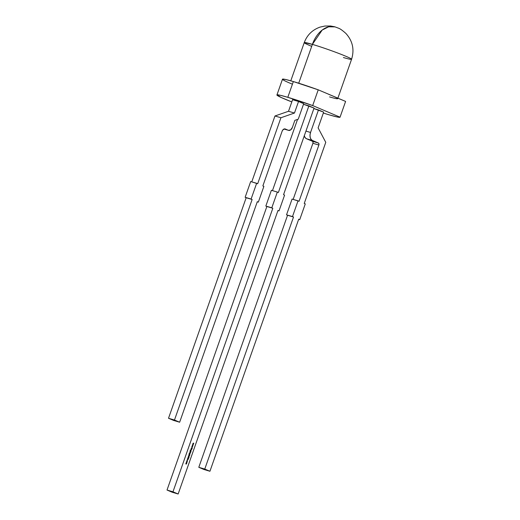 <?xml version="1.0" encoding="UTF-8"?>
<svg xmlns="http://www.w3.org/2000/svg" width="520" height="520" viewBox="0 0 520 520"><rect width="100%" height="100%" fill="white"/><g stroke="black" fill="none" stroke-linecap="round" stroke-linejoin="round"><path stroke-width="0.78" d="M311.695 46.345A25.09 1.411 -160.6 0 1 312.39 44.369A25.09 1.411 19.4 0 1 337.942 53.111A25.09 1.411 19.4 0 1 351.579 59.28A25.09 1.411 19.4 0 1 343.428 57.518A25.09 1.411 19.4 0 0 345.781 56.238A25.09 1.411 19.4 0 0 312.39 44.369L298.714 83.206L312.39 44.369A25.09 1.411 19.4 0 1 337.942 53.111A25.09 1.411 19.4 0 1 351.579 59.28C354.562 49.569 352.671 40.956 345.891 33.443C342.485 30.407 340.015 28.652 338.481 28.191L335.029 26.884A25.09 16.796 106.5 0 0 312.39 44.369A25.09 1.411 -160.6 0 0 304.245 42.608L312.39 44.369L322.186 30.056L328.659 26.806L335.056 26.89A25.09 16.796 106.5 0 0 312.39 44.369L298.714 83.206M282.731 79.593L282.555 79.138L285.805 79.528L293.351 81.562L318.227 89.823A33.456 1.879 -160.6 0 0 293.351 81.562L287.8 97.312A33.456 1.879 19.4 0 1 312.683 105.573L318.227 89.823L331.916 95.622A25.09 1.411 19.4 0 1 337.707 98.663L351.579 59.28M276.939 94.965L282.483 79.216A33.456 1.879 -160.6 0 1 293.351 81.562L287.8 97.312A33.456 1.879 19.4 0 1 312.683 105.573L318.227 89.823A33.456 1.879 -160.6 0 0 293.351 81.562L287.8 97.312L280.254 95.277L277.011 94.894L281.079 97.448L291.805 101.913A33.456 1.879 19.4 0 1 276.939 94.965A33.456 1.879 19.4 0 1 287.8 97.312L312.683 105.573L340.054 117.169L337.155 116.974L329.186 114.849A33.456 1.879 19.4 0 1 323.329 113.048L329.186 114.849A33.456 1.879 19.4 0 1 323.329 113.048M278.375 192.504L308.887 105.866L314.061 108.056L283.55 194.694L284.583 195.136L279.032 210.886L277.999 210.451L178.145 494L172.972 491.81L272.825 208.26L271.791 207.818L277.342 192.069L278.375 192.504L308.887 105.866L303.505 104.273L314.061 108.056L283.55 194.694L284.583 195.136L279.032 210.886L277.999 210.451L178.145 494L172.972 491.81L272.825 208.26L271.791 207.818L277.342 192.069L278.375 192.504L308.887 105.866L314.061 108.056L283.55 194.694L284.583 195.136L279.032 210.886L277.999 210.451L178.145 494L172.972 491.81L272.825 208.26L265.837 206.056L271.791 207.818L277.342 192.069L278.375 192.504M192.524 444.743L192.842 445.25L192.296 445.38L192.764 446.024L192.686 444.828L193.258 444.62L192.511 444.762L192.842 445.25L192.296 445.38L192.764 446.024L192.686 444.828L193.258 444.62L192.511 444.762L192.842 445.25L192.296 445.38L192.764 446.024L192.686 444.828L193.258 444.62L192.524 444.743M191.055 448.903L191.62 449.274L191.055 448.903M190.925 449.274L191.308 449.943L190.639 450.079L191.185 450.236L191.529 449.527L190.925 449.274M190.131 451.529L190.866 451.841L190.131 451.529L190.093 452.615L190.983 451.88L190.131 451.516L190.093 452.615L190.983 451.88L190.131 451.516L189.95 451.997L190.398 451.763L190.58 452.27L190.983 451.88L190.131 451.516L190.983 451.88M189.534 453.232L190.138 453.486M189.858 454.304L189.286 454.37L189.67 453.81L189.781 454.285L189.423 454.538L189.319 454.077L189.67 453.81L189.761 454.5L189.716 453.7L189.105 454.396L189.364 453.57L189.026 454.467L189.683 454.779L189.716 453.7L189.234 454.46L189.364 453.57L189.007 453.96L189.683 454.779L189.007 453.96L189.364 453.57L189.234 454.46L189.716 453.7L189.248 454.044L189.67 453.81L189.858 454.304L189.67 453.687M187.941 457.724L187.967 458.328L188.617 457.971L188.481 458.523L188.767 458.01L188.013 458.211L188.006 457.659L187.967 458.328L188.617 457.971L188.481 458.523L188.656 457.853L188.013 458.211L188.188 457.568L187.869 457.873L187.967 458.328L188.539 457.821L188.364 458.49M186.933 461.454L186.466 462.189L187.031 462.26L186.972 461.468L186.498 461.812L186.901 462.391L186.856 461.435L186.901 462.391L186.518 462.391L186.914 462.228M186.258 462.534L186.862 462.781L186.258 462.521L186.654 463.164L185.998 463.268L186.433 463.794L185.776 463.892L186.316 464.061L186.725 463.216L186.862 462.781L186.258 462.521L186.654 463.164L185.998 463.268L186.498 463.847L186.725 463.216L186.862 462.781L186.258 462.521L186.654 463.164L186.036 463.151L186.654 463.164M187.506 460.987L187.369 460.337L186.875 461.201L187.122 460.499L187.467 460.649L187.219 461.351L187.506 460.987L187.369 460.337L186.881 460.714L187.337 460.454L187.219 461.351L187.369 460.337L186.881 460.714L187.337 460.454L187.219 461.351L187.428 460.967M188.325 459.349L187.714 458.4L187.291 459.596L188.325 459.368L187.714 458.4L187.291 459.596L188.325 459.368L187.714 458.4L187.291 459.596L188.325 459.368M188.533 456.567L188.221 457.249L188.929 457.639L188.305 456.918L189.215 456.826L188.221 456.885L189.215 456.826M188.988 454.786L189.371 455.455L188.702 455.591L189.241 455.748L189.833 455.143L188.988 454.786M190.119 453.102L189.722 452.679L190.164 453.369L190.327 452.94L189.722 452.679L190.327 452.94L189.722 452.679L190.327 452.94L189.722 452.679L190.327 452.94L190.164 453.369L190.327 452.94M190.788 450.541L190.45 451.243L191.009 451.041L190.573 451.276L190.821 450.548L190.931 451.022L190.437 451.106L190.821 450.548L190.931 451.022L190.573 451.276L190.469 450.814L190.821 450.548L190.905 451.237L190.866 450.437L190.197 451.022L190.515 450.307L190.177 451.204L190.827 451.516L190.866 450.437L190.379 451.197L190.515 450.307L190.158 450.697L190.827 451.516L190.177 451.204L190.515 450.307L190.158 450.691L190.379 451.197L190.866 450.437L190.392 450.781M191.769 448.286L191.406 447.915L191.763 448.201L191.107 448.767L191.796 448.292L191.952 449.066L191.874 448.247L192.231 448.266L191.406 447.915L192.231 448.266L191.406 447.915L192.231 448.266L191.406 447.915L192.231 448.266L191.874 448.247L192.004 448.903L191.756 448.214L191.107 448.767L191.796 448.292L191.952 449.066L191.796 448.292L191.107 448.767L191.874 448.247M192.01 446.199L192.328 446.7L191.783 446.836L192.25 447.479L191.958 446.894L192.744 446.069L192.01 446.199L192.328 446.7L191.789 446.81L192.25 447.479L191.958 446.894L192.744 446.069L192.01 446.199L192.328 446.7L191.789 446.81L192.25 447.479L191.958 446.894L192.744 446.069L192.01 446.199M193.031 443.287L193.356 443.794L192.81 443.931L193.278 444.568L192.978 443.989L193.772 443.163L193.031 443.287L193.356 443.794L192.816 443.904L193.278 444.568L192.978 443.989L193.772 443.163L193.031 443.287L193.356 443.794L192.81 443.931L193.278 444.568L192.978 443.989L193.772 443.163L193.031 443.287M298.538 101.484L292.584 99.716L288.516 111.273L294.469 113.035L298.538 101.484L292.584 99.716L288.516 111.273L274.963 115.986L280.923 117.748L294.469 113.035L298.538 101.484L292.584 99.716L288.516 111.273L294.469 113.035L298.538 101.484L303.713 103.675L298.259 119.165L294.873 120.341L298.259 119.165L303.713 103.675L298.538 101.484L303.713 103.675L298.259 119.165L294.873 120.341L292.364 127.465A4.179 2.801 -73.5 0 1 288.587 130.383A4.179 2.801 -73.5 0 1 288.386 130.312L284.408 128.901L282.685 130.13L282.106 131.267L262.853 185.933L263.887 186.368L262.853 185.933L282.106 131.267A3.348 2.243 -73.5 0 1 285.123 128.941A3.348 2.243 -73.5 0 1 285.285 128.993L284.96 128.901M298.649 219.336L299.728 219.655L298.649 219.336L299.728 219.655L305.272 203.899L304.239 203.463L325.767 142.331L318.11 127.874L323.655 112.125L313.878 108.57L318.481 109.928L310.55 132.457L305.949 131.092M334.601 96.798L345.599 101.419A33.456 1.879 19.4 0 1 345.599 101.439A33.456 1.879 19.4 0 1 345.585 101.459A33.456 1.879 19.4 0 0 345.599 101.419L340.054 117.169A33.456 1.879 19.4 0 1 340.048 117.189A33.456 1.879 19.4 0 1 329.186 114.849A33.456 1.879 19.4 0 0 340.054 117.169L345.599 101.419L328.543 94.237M318.227 89.823L331.916 95.622L318.227 89.823L312.683 105.573L340.054 117.169L345.599 101.419L331.916 95.622A25.09 1.411 19.4 0 1 329.557 96.902M245.141 197.288L252.135 199.492L245.141 197.288L246.175 197.73L168.513 418.269L174.473 420.03L252.135 199.492L245.141 197.288L252.135 199.492L251.102 199.056L256.646 183.3L250.692 181.539L245.141 197.288L250.692 181.539L245.141 197.288L251.102 199.056L256.646 183.3L250.692 181.539L257.68 183.742L280.923 117.748L294.469 113.035L288.516 111.273L274.963 115.986L251.764 181.857L274.963 115.986L280.923 117.748L294.469 113.035M246.175 197.73L168.513 418.269L173.686 420.459L179.647 422.221L174.473 420.03L252.135 199.492L246.175 197.73L168.513 418.269L174.473 420.03L252.135 199.492M257.264 201.806L258.343 202.124L257.264 201.806L258.343 202.124L257.309 201.682L179.647 422.221L174.473 420.03L168.513 418.269L173.686 420.459L179.647 422.221L174.473 420.03M258.343 202.124L257.309 201.682L258.343 202.124L263.887 186.368L258.343 202.124L263.887 186.368L262.853 185.933L282.106 131.267A3.348 2.243 -73.5 0 1 285.285 128.993L288.386 130.312L285.285 128.993M284.011 129.012L288.386 130.312L284.011 129.012L288.386 130.312L290.622 129.928L292.364 127.465L294.873 120.341L292.364 127.465A4.179 2.801 -73.5 0 1 288.386 130.312M280.923 117.748L257.68 183.742L256.646 183.3L257.68 183.742L280.923 117.748L274.963 115.986L251.764 181.857M179.647 422.221L257.309 201.682L179.647 422.221L173.686 420.459L168.513 418.269M272.825 208.26L265.837 206.056L271.382 190.3L277.342 192.069L271.382 190.3L265.837 206.056L272.825 208.26L266.87 206.492L167.018 490.041L172.972 491.81L167.018 490.041L172.192 492.238L178.145 494M297.538 119.418L272.461 190.619M277.342 192.069L271.382 190.3L265.837 206.056L266.87 206.492L167.018 490.041L172.192 492.238L167.018 490.041L172.972 491.81M306.507 138.749L312.468 140.511L318.389 143.019A1.67 1.118 -73.5 0 1 318.87 145.035L318.962 143.793L318.389 143.019L312.436 141.258L306.507 138.749A6.688 4.479 106.5 0 1 304.278 135.831A6.688 4.479 106.5 0 0 306.507 138.749L312.468 140.511L318.389 143.019L312.436 141.258L306.507 138.749L312.468 140.511A6.688 4.479 -73.5 0 1 310.55 132.457L310.017 135.005L310.193 137.43L311.051 139.36L312.468 140.511L318.389 143.019A1.67 1.118 -73.5 0 1 318.87 145.035L312.91 143.273A1.67 1.118 106.5 0 0 312.436 141.258L306.507 138.749L305.097 137.599L304.233 135.662M293.15 199.388L312.91 143.273L293.15 199.388L312.91 143.273L318.87 145.035L299.065 201.272L318.87 145.035L312.91 143.273L313.001 142.025L312.436 141.258L318.389 143.019M318.87 145.035L299.065 201.272L292.071 199.069L286.526 214.825L292.487 216.587L298.031 200.831L292.071 199.069L286.526 214.825L287.56 215.261L293.521 217.022L292.487 216.587L298.031 200.831L292.071 199.069L286.526 214.825L292.487 216.587L298.031 200.831L299.065 201.272L298.031 200.831M286.526 214.825L293.521 217.022L204.763 469.066L198.803 467.304L287.56 215.261L293.521 217.022L204.763 469.066L198.803 467.304L287.56 215.261L286.526 214.825L292.487 216.587M293.521 217.022L204.763 469.066L209.931 471.263L203.977 469.495L198.803 467.304L287.56 215.261M204.763 469.066L209.931 471.263L203.977 469.495L198.803 467.304L204.763 469.066L209.931 471.263L298.695 219.219L299.728 219.655L305.272 203.899L304.239 203.463L325.767 142.331L318.11 127.874L323.655 112.125L318.481 109.928L310.55 132.457L318.481 109.928L313.878 108.57M209.931 471.263L298.695 219.219L299.728 219.655L298.695 219.219L209.931 471.263L203.977 469.495L198.803 467.304M186.862 462.781L186.498 463.847L185.816 463.781L186.498 463.847L185.816 463.781L186.102 464.035M186.602 463.177L186.199 464.029M186.18 463.918L185.809 463.794L186.433 463.794L185.998 463.268L186.394 463.288M186.472 463.444L185.984 463.996M187.122 462.079L186.68 462.312L186.933 461.584L187.05 462.046L186.55 462.131L186.933 461.584L186.68 462.312L186.933 461.584L187.122 462.079L186.427 462.098M186.933 461.584L186.492 461.825L186.972 461.468L186.498 461.812L186.641 462.423M186.608 461.578L186.947 461.728M186.764 462.241L186.453 461.812L186.817 461.546L186.927 462.013L186.563 462.274L186.453 461.812L186.817 461.546L186.764 462.241M186.927 462.013L186.563 462.274M186.791 461.539L186.453 461.812M187.428 460.551L187.096 461.312M186.999 460.46L187.35 460.61M187.33 460.324L186.875 461.201L187.2 460.408M187.675 458.497L188.208 459.316L187.675 458.497L188.208 459.316L187.311 459.531M187.772 459.375L187.928 458.926L188.162 459.29L187.681 459.349L187.837 458.9L188.162 459.29L187.772 459.375L187.928 458.926L188.162 459.29L187.681 459.349M188.071 457.613L187.902 458.178M188.194 457.691L188.013 458.211M188.377 457.977L188.481 458.523L188.656 457.853L188.11 458.204M188.221 458.107L187.85 458.289M188.682 456.736L188.233 457.21L188.968 457.522M188.428 457.425L188.929 457.639L188.221 456.885L188.428 457.425M188.461 456.657L188.233 457.21L188.819 457.587M188.416 456.534L189.059 456.892M188.981 454.799L189.833 455.143M189.358 455.481L189.007 455.722M189.352 455.26L189.124 455.715M188.74 455.475L189.169 455.644M188.89 455.689L189.436 455.104M189.612 454.623L189.599 453.668L189.722 454.668M189.059 453.752L189.234 454.46M189.326 453.681L188.988 454.356M189.508 454.474L189.196 454.044L189.69 453.96M189.67 453.81L189.241 454.058L189.423 454.538L189.196 454.044L189.553 453.778L189.449 454.551M190.502 452.01L189.975 452.582M189.95 452.01L190.398 451.763L190.131 452.504L190.028 452.029L190.528 451.938L190.131 452.504L189.95 452.01L190.093 452.615L190.58 452.27L189.885 452.283M190.222 452.433L189.911 451.997L190.281 451.724L190.385 452.199L190.014 452.465L189.911 451.997L190.281 451.724L190.014 452.465L190.385 452.199M190.762 451.36L190.749 450.398L190.873 451.406M190.209 450.489L190.379 451.197M190.821 450.424L191.009 451.041M190.476 450.418L190.08 450.983M190.814 450.983L190.45 451.243L190.703 450.515L190.814 450.983L190.32 451.068M190.45 451.243L190.346 450.781L190.833 450.697M190.918 449.287L191.529 449.527M191.302 449.976L190.951 450.209M191.295 449.748L191.061 450.203M190.678 449.982L191.107 450.132M190.827 450.177L191.38 449.599M191.048 448.916L191.659 449.156M191.399 447.928L192.231 448.266M192.608 446.095L192.056 446.251L192.498 446.791L191.834 446.862L192.296 447.356M192.706 446.193L192.056 446.251L192.166 447.356M193.122 444.639L192.569 444.795L193.005 445.334L192.348 445.406L192.81 445.906M193.219 444.737L192.569 444.795L192.673 445.9M193.629 443.19L193.076 443.339L193.518 443.879L192.862 443.957L193.317 444.45M193.726 443.287L193.076 443.339L193.186 444.45M293.351 81.562A33.456 1.879 -160.6 0 0 292.422 84.195M291.805 101.913A33.456 1.879 19.4 0 1 287.8 97.312M190.093 452.615L190.58 452.27L190.131 452.504L190.255 451.718M312.683 105.573L340.054 117.169M308.887 105.866L303.505 104.273M299.728 219.655L305.272 203.899L304.239 203.463L325.767 142.331L318.11 127.874L323.655 112.125L318.481 109.928M288.516 111.273L274.963 115.986M251.102 199.056L256.646 183.3M265.837 206.056L271.791 207.818M266.87 206.492L167.018 490.041M279.032 210.886L277.959 210.567M312.91 143.273A1.67 1.118 106.5 0 0 312.436 141.258M312.468 140.511A6.688 4.479 -73.5 0 1 310.55 132.457M186.355 463.411L186.381 463.808M185.809 463.794L186.316 463.756M186.836 460.714L187.311 460.447M187.252 460.304L187.389 460.954M188.071 457.652L187.987 458.166M188.597 456.579L189.098 456.794M188.188 456.879L188.35 457.249M188.357 457.281L188.851 457.49M188.565 455.975L189.098 456.19M189.196 454.044L189.553 453.778L189.664 454.253M189.722 452.693L190.209 452.901M190.457 452.231L190.587 451.841M189.911 451.997L190.281 451.724M190.346 450.781L190.703 450.515M192.589 446.16L192.172 446.284M192.056 446.251L192.504 446.771L191.958 446.894M191.834 446.862L192.172 447.324M193.096 444.704L192.686 444.828M192.569 444.795L193.011 445.315M192.472 445.445L193.005 445.334M192.348 445.406L192.686 445.868M193.609 443.248L193.2 443.378M193.076 443.339L193.525 443.859M193.401 443.846L192.978 443.989M192.862 443.957L193.2 444.418M340.048 117.189L345.599 101.439M290.784 80.821L304.245 42.608C307.119 35.003 312.383 29.841 320.034 27.118L324.864 26.039L330.616 26L335.029 26.884M288.561 130.37L283.992 129.019"/></g></svg>
